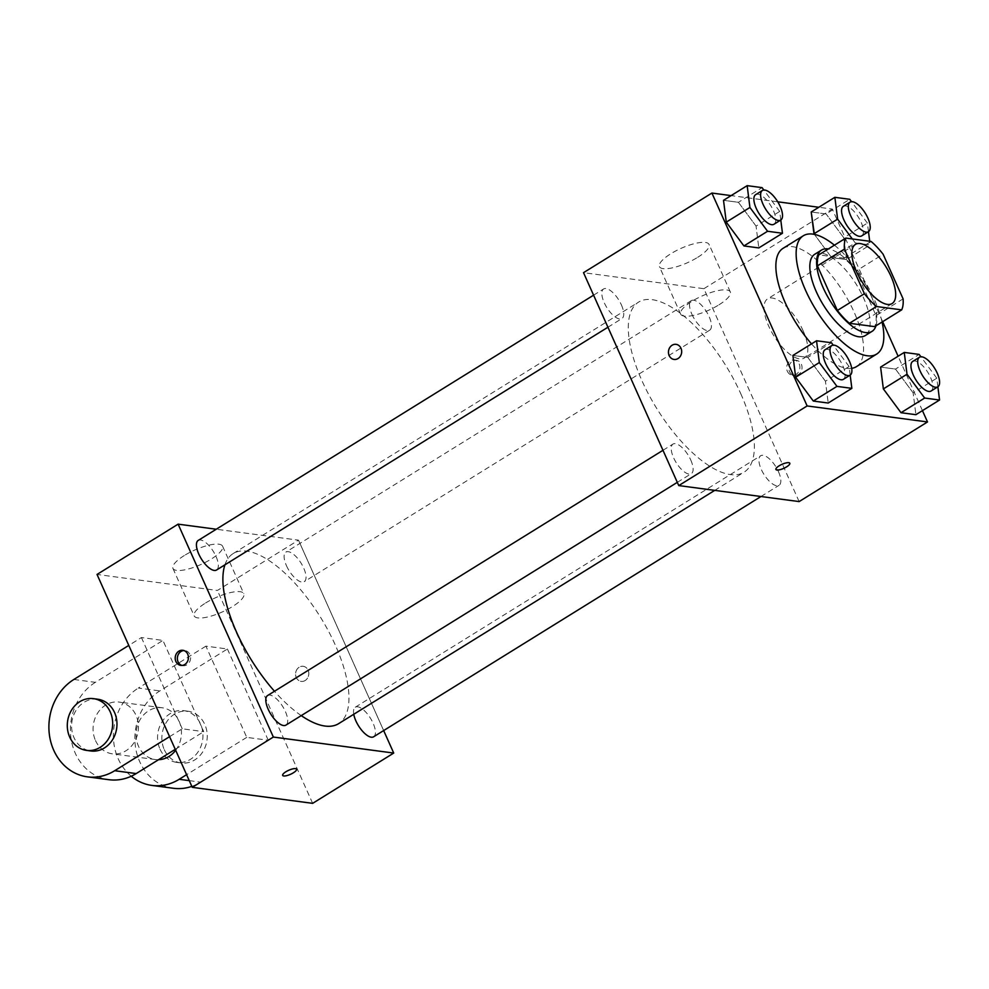 <?xml version="1.0" encoding="UTF-8"?>
<svg xmlns="http://www.w3.org/2000/svg" width="989" height="989" viewBox="0 0 989 989"><rect width="100%" height="100%" fill="white"/><g stroke="black" fill="none" stroke-linecap="round" stroke-linejoin="round"><path stroke-width="0.74" stroke-dasharray="4.95 3.71" d="M803.117 330.746A34.8 14.13 -121.8 0 1 804.267 358.043A34.8 14.13 -121.8 0 1 773.917 335.914A34.8 14.13 -121.8 0 1 767.575 298.888A34.8 14.13 -121.8 0 1 803.117 330.746M903.093 298.863L876.056 315.627L856.103 271.011L883.128 254.235M876.056 315.627A46.743 18.976 -121.8 0 1 874.659 326.63M856.103 271.011A46.743 18.976 -121.8 0 0 844.05 258.203L818.818 254.853M875.982 325.814A47.855 19.434 58.2 0 0 863.249 280.493A47.855 19.434 58.2 0 0 828.312 248.956M814.751 254.26A47.855 19.434 -121.8 0 1 863.62 298.072A47.855 19.434 -121.8 0 1 865.202 335.605M844.05 258.203L871.074 241.44M834.407 245.173A69.601 28.273 -121.8 0 1 874.375 299.506A69.601 28.273 -121.8 0 1 882.077 322.031M783.016 248.35A69.601 28.273 -121.8 0 1 854.1 312.079A69.601 28.273 -121.8 0 1 856.4 366.659M851.714 368.341A69.601 28.273 -121.8 0 1 811.524 343.875M850.181 375.128L849.094 366.536L825.444 381.21L828.201 403.03L825.444 381.21L807.79 357.412L792.906 355.434L807.79 357.412L831.44 342.738M780.791 220.015L779.703 211.436L756.053 226.098L758.81 247.918L756.053 226.098L738.412 202.3L723.515 200.322L738.412 202.3L762.062 187.626M922.44 410.633L898.111 356.225M882.658 321.672L832.281 209.062L818.818 207.27M777.75 201.805L731.106 195.612M937.881 386.786L936.793 378.206L913.144 392.868L915.901 414.688L913.144 392.868L895.49 369.07L880.606 367.092L895.49 369.07L919.14 354.408M852.32 238.942L855.275 242.935L831.625 257.597L814.404 234.381L831.625 257.597L846.522 259.588L843.765 237.768L826.112 213.958L811.215 211.98L826.112 213.958L849.761 199.296M740.773 393.709A100.062 40.636 -121.8 0 1 744.074 472.173A100.062 40.636 -121.8 0 1 656.795 408.556A100.062 40.636 -121.8 0 1 638.585 302.102A100.062 40.636 -121.8 0 1 740.773 393.709M799.137 501.584L703.896 288.689L583.522 272.68M621.389 304.896A17.406 7.071 -121.8 0 1 621.957 318.532A17.406 7.071 -121.8 0 1 606.776 307.48A17.406 7.071 -121.8 0 1 603.611 288.961A17.406 7.071 -121.8 0 1 621.389 304.896M690.767 460.009A17.406 7.071 -121.8 0 1 691.348 473.644A17.406 7.071 -121.8 0 1 676.167 462.58A17.406 7.071 -121.8 0 1 673.002 444.073A17.406 7.071 -121.8 0 1 690.767 460.009M778.467 471.666A17.406 7.071 -121.8 0 1 779.048 485.315A17.406 7.071 -121.8 0 1 763.867 474.25A17.406 7.071 -121.8 0 1 760.702 455.731A17.406 7.071 -121.8 0 1 778.467 471.666M691.892 314.267A17.406 7.071 58.2 0 0 709.657 330.202A17.406 7.071 58.2 0 0 706.492 311.683A17.406 7.071 58.2 0 0 691.311 300.631A17.406 7.071 58.2 0 0 691.892 314.267M703.896 288.689L832.281 209.062M697.69 257.325A27.185 7.863 155.9 0 0 709.076 244.444A27.185 7.863 155.9 0 0 681.05 248.363A27.185 7.863 155.9 0 0 659.428 266.647A27.185 7.863 155.9 0 0 697.69 257.325M789.519 371.567A7.615 6.602 -82.4 0 0 794.427 375.449A7.615 6.602 -82.4 0 0 801.98 368.773A7.615 6.602 -82.4 0 0 796.442 360.355A7.615 6.602 -82.4 0 0 790.075 363.668A7.615 6.602 -82.4 0 0 789.519 371.567M787.355 371.283A7.615 6.602 -82.4 0 0 792.263 375.152A7.615 6.602 -82.4 0 0 799.817 368.477A7.615 6.602 -82.4 0 0 794.278 360.07A7.615 6.602 -82.4 0 0 787.912 363.383A7.615 6.602 -82.4 0 0 787.355 371.283M676.068 344.345L676.068 344.345A7.615 6.602 97.6 0 1 680.976 348.227A7.615 6.602 97.6 0 1 680.42 356.127A7.615 6.602 97.6 0 1 674.065 359.44L674.053 359.44M718.941 304.835A27.185 7.863 155.9 0 0 730.327 291.94A27.185 7.863 155.9 0 0 702.289 295.872A27.185 7.863 155.9 0 0 680.679 314.156A27.185 7.863 155.9 0 0 718.941 304.835M775.908 469.441L775.92 469.454A7.615 2.201 -24.1 0 1 775.908 469.441A7.615 2.201 -24.1 0 1 781.965 464.323A7.615 2.201 -24.1 0 1 789.815 463.223A7.615 2.201 -24.1 0 1 789.815 463.235L789.815 463.235M224.936 564.806A100.062 40.636 -121.8 0 1 233.181 553.568A100.062 40.636 -121.8 0 1 335.358 645.174A100.062 40.636 -121.8 0 1 338.658 723.639M301.249 715.616A100.062 40.636 -121.8 0 1 274.485 691.262M286.476 565.733A17.406 7.071 58.2 0 0 304.253 581.668A17.406 7.071 58.2 0 0 301.089 563.161A17.406 7.071 58.2 0 0 285.908 552.097A17.406 7.071 58.2 0 0 286.476 565.733M267.586 695.539A17.406 7.071 -121.8 0 1 285.364 711.474A17.406 7.071 -121.8 0 1 285.932 725.11M353.753 714.281A17.406 7.071 -121.8 0 1 355.286 707.209A17.406 7.071 -121.8 0 1 373.063 723.132A17.406 7.071 -121.8 0 1 373.632 736.78M198.208 540.427A17.406 7.071 -121.8 0 1 215.973 556.362A17.406 7.071 -121.8 0 1 216.554 570.01M298.493 540.155L383.658 730.562L298.493 540.155L216.27 529.226L298.493 540.155L217.407 590.458L97.033 574.448M855.275 242.935L870.172 244.913L869.702 241.254M868.49 231.686L867.402 223.094L851.529 201.682M843.345 206.33A17.406 7.071 -121.8 0 1 861.11 222.253A17.406 7.071 -121.8 0 1 861.691 235.901M831.625 257.597L846.522 259.588L870.172 244.913M846.522 259.588L843.765 237.768L867.402 223.094M843.765 237.768L826.112 213.958M779.703 211.436L763.829 190.024M755.645 194.66A17.406 7.071 -121.8 0 1 773.41 210.595A17.406 7.071 -121.8 0 1 773.991 224.243M756.053 226.098L738.412 202.3M936.793 378.206L920.92 356.794M912.723 361.43A17.406 7.071 -121.8 0 1 930.501 377.365A17.406 7.071 -121.8 0 1 931.069 391.014M913.144 392.868L895.49 369.07M849.094 366.536L833.22 345.136M825.024 349.772A17.406 7.071 -121.8 0 1 842.801 365.707A17.406 7.071 -121.8 0 1 843.37 379.343M825.444 381.21L807.79 357.412M305.156 680.506A7.615 6.602 97.6 0 1 301.175 681.396A7.615 6.602 97.6 0 1 295.637 672.977A7.615 6.602 97.6 0 1 303.19 666.302A7.615 6.602 97.6 0 1 308.716 672.384A7.615 6.602 97.6 0 1 305.156 680.506A7.615 6.602 -82.4 0 0 308.729 672.384A7.615 6.602 -82.4 0 0 303.19 666.302A7.615 6.602 -82.4 0 0 295.649 672.977A7.615 6.602 -82.4 0 0 301.188 681.396A7.615 6.602 -82.4 0 0 305.168 680.506M312.648 803.352L217.407 590.458M184.325 555.521A27.185 7.863 155.9 0 0 172.939 568.403A27.185 7.863 155.9 0 0 200.977 564.472A27.185 7.863 155.9 0 0 222.587 546.2A27.185 7.863 155.9 0 0 184.325 555.521M205.576 603.018A27.185 7.863 -24.1 0 1 243.838 593.709A27.185 7.863 -24.1 0 1 222.216 611.981A27.185 7.863 -24.1 0 1 194.19 615.912A27.185 7.863 -24.1 0 1 205.576 603.018M181.902 665.424A7.615 6.602 -82.4 0 0 182.977 665.684A7.615 6.602 -82.4 0 0 190.518 658.995A7.615 6.602 -82.4 0 0 184.98 650.589A7.615 6.602 -82.4 0 0 183.892 650.539M296.564 769.182L296.564 769.182A7.615 2.201 155.9 0 0 288.714 770.283A7.615 2.201 155.9 0 0 282.669 775.401L282.669 775.401M191.829 786.366A52.207 45.259 -82.4 0 0 200.668 782.151L268.242 740.242L246.743 737.374L205.922 646.138L227.421 648.994L159.859 690.903A52.207 45.259 -82.4 0 0 135.431 746.596A52.207 45.259 -82.4 0 0 173.384 788.27M268.242 740.242L227.421 648.994M169.589 736.657L182.248 728.806L203.746 731.662L162.938 640.415L141.439 637.559L128.78 645.409M182.248 728.806L141.439 637.559M175.683 750.28A26.097 22.623 -82.4 0 0 180.122 723.96A26.097 22.623 -82.4 0 0 162.208 707.79A26.097 22.623 -82.4 0 0 140.401 719.151A26.097 22.623 -82.4 0 0 138.497 746.238A26.097 22.623 -82.4 0 0 155.322 759.54A26.097 22.623 -82.4 0 0 158.537 759.7M246.743 737.374L186.6 774.684M205.922 646.138L138.361 688.047L159.859 690.903M131.228 776.229A52.207 45.259 97.6 0 1 138.361 688.047M95.5 740.526A26.097 22.623 -82.4 0 0 112.338 753.828A26.097 22.623 -82.4 0 0 138.2 730.933A26.097 22.623 -82.4 0 0 119.212 702.079A26.097 22.623 -82.4 0 0 97.416 713.44A26.097 22.623 -82.4 0 0 95.5 740.526M73.866 679.468L95.364 682.336L162.938 640.415M175.263 749.328L203.746 731.662M95.364 682.336A52.207 45.259 -82.4 0 0 70.948 738.017A52.207 45.259 -82.4 0 0 108.889 779.703M159.995 749.106A26.097 22.623 -82.4 0 0 176.821 762.395A26.097 22.623 -82.4 0 0 202.696 739.512A26.097 22.623 -82.4 0 0 183.707 710.646A26.097 22.623 -82.4 0 0 161.899 722.019A26.097 22.623 -82.4 0 0 159.995 749.106M164.285 749.674A26.097 22.623 -82.4 0 0 181.123 762.976A26.097 22.623 -82.4 0 0 206.985 740.081A26.097 22.623 -82.4 0 0 187.997 711.227A26.097 22.623 -82.4 0 0 166.201 722.588A26.097 22.623 -82.4 0 0 164.285 749.674M97.726 699.223A26.097 22.623 -82.4 0 0 71.851 722.106A26.097 22.623 -82.4 0 0 90.84 750.972M189.27 780.63L200.668 782.151M855.423 244.407L767.575 298.888M892.103 303.549L804.267 358.043M792.263 375.152L794.427 375.449M794.278 360.07L796.442 360.355M730.327 291.94L709.076 244.444M680.679 314.156L659.428 266.647M714.738 490.371L744.074 472.173M233.181 553.568L638.585 302.102M691.311 300.631L285.908 552.097M709.657 330.202L304.253 581.668M677.317 482.348L691.348 473.644M662.976 450.292L673.002 444.073M760.986 496.515L779.048 485.315M355.286 707.209L760.702 455.731M607.926 327.235L621.957 318.532M593.585 295.179L603.611 288.961M172.939 568.403L194.19 615.912M222.587 546.2L243.838 593.709M180.814 665.387L182.977 665.684M182.817 650.292L184.98 650.589M162.208 707.79L119.212 702.079M155.322 759.54L112.338 753.828M187.997 711.227L183.707 710.646M181.123 762.976L176.821 762.395"/><path stroke-width="1.48" d="M890.965 276.265A34.8 14.13 -121.8 0 1 892.103 303.549A34.8 14.13 -121.8 0 1 861.753 281.432A34.8 14.13 -121.8 0 1 855.423 244.407A34.8 14.13 -121.8 0 1 890.965 276.265M871.074 241.44L845.842 238.089A46.743 18.976 -121.8 0 0 844.433 249.092L864.398 293.708A46.743 18.976 -121.8 0 0 876.452 306.516L901.684 309.866A46.743 18.976 -121.8 0 0 903.093 298.863L883.128 254.235A46.743 18.976 -121.8 0 0 871.074 241.44M876.452 306.516L849.427 323.279L874.659 326.63L901.684 309.866M849.427 323.279A46.743 18.976 -121.8 0 1 837.374 310.472L864.398 293.708M845.842 238.089L818.818 254.853A46.743 18.976 -121.8 0 0 817.409 265.856L837.374 310.472M828.312 248.956A47.855 19.434 58.2 0 0 821.513 250.069A47.855 19.434 58.2 0 0 826.396 294.339A47.855 19.434 58.2 0 0 865.437 332.564A47.855 19.434 58.2 0 0 871.964 331.414A47.855 19.434 58.2 0 0 875.982 325.814M871.964 331.414L865.202 335.605A47.855 19.434 -121.8 0 1 858.687 336.755A47.855 19.434 -121.8 0 1 819.634 298.53A47.855 19.434 -121.8 0 1 814.751 254.26L821.513 250.069M817.409 265.856L844.433 249.092M882.077 322.031A69.601 28.273 -121.8 0 1 876.674 354.087A69.601 28.273 -121.8 0 1 815.962 309.829A69.601 28.273 -121.8 0 1 803.291 235.778A69.601 28.273 -121.8 0 1 834.407 245.173M876.674 354.087L856.4 366.659A69.601 28.273 -121.8 0 1 851.714 368.341M811.524 343.875A69.601 28.273 -121.8 0 1 783.016 248.35L803.291 235.778M833.22 345.136L831.44 342.738L816.543 340.76L792.906 355.434L795.663 377.254L813.304 401.052L828.201 403.03L851.85 388.356L850.181 375.128M763.829 190.024L762.062 187.626L747.165 185.648L723.515 200.322L726.272 222.142L743.926 245.94L758.81 247.918L782.46 233.256L780.791 220.015M731.106 195.612L711.907 193.053L807.135 405.947L927.509 421.957L922.44 410.633M898.111 356.225L882.658 321.672M818.818 207.27L777.75 201.805M920.92 356.794L919.14 354.408L904.255 352.418L880.606 367.092L883.362 388.912L901.004 412.71L915.901 414.688L939.55 400.026L937.881 386.786M851.529 201.682L849.761 199.296L834.864 197.318L811.215 211.98L814.404 234.381L813.972 233.8L837.621 219.138L852.32 238.942M711.907 193.053L583.522 272.68L678.763 485.587L799.137 501.584L927.509 421.957M678.763 485.587L807.135 405.947M786.626 466.845A7.615 2.201 -24.1 0 1 775.92 469.454A7.615 2.201 -24.1 0 1 781.965 464.336A7.615 2.201 -24.1 0 1 789.815 463.235A7.615 2.201 -24.1 0 1 786.626 466.845M680.976 348.227A7.615 6.602 97.6 0 1 680.42 356.127A7.615 6.602 97.6 0 1 674.053 359.44A7.615 6.602 97.6 0 1 668.515 351.021A7.615 6.602 97.6 0 1 676.068 344.345A7.615 6.602 97.6 0 1 680.976 348.227M674.065 359.44A7.615 6.602 97.6 0 1 668.527 351.021A7.615 6.602 97.6 0 1 676.068 344.345M789.815 463.235A7.615 2.201 -24.1 0 1 786.626 466.833A7.615 2.201 -24.1 0 1 775.92 469.454M714.738 490.371L338.658 723.639A100.062 40.636 -121.8 0 1 301.249 715.616M274.485 691.262A100.062 40.636 -121.8 0 1 224.936 564.806M677.317 482.348L285.932 725.11A17.406 7.071 -121.8 0 1 270.751 714.058A17.406 7.071 -121.8 0 1 267.586 695.539L662.976 450.292M760.986 496.515L373.632 736.78A17.406 7.071 -121.8 0 1 362.469 731.143A17.406 7.071 -121.8 0 1 353.753 714.281M607.926 327.235L216.554 570.01A17.406 7.071 -121.8 0 1 201.373 558.946A17.406 7.071 -121.8 0 1 198.208 540.427L593.585 295.179M192.262 787.343L97.033 574.448L178.119 524.158L216.27 529.226L178.119 524.158L273.347 737.052L393.721 753.062L383.658 730.562L393.721 753.062L312.648 803.352L192.262 787.343L273.347 737.052L393.721 753.062M869.702 241.254L868.49 231.686M834.864 197.318L837.621 219.138M868.441 231.71L861.691 235.901A17.406 7.071 -121.8 0 1 846.51 224.837A17.406 7.071 -121.8 0 1 843.345 206.33L850.095 202.139A17.406 7.071 -121.8 0 1 867.872 218.062A17.406 7.071 -121.8 0 1 868.441 231.71A17.406 7.071 -121.8 0 1 853.272 220.646A17.406 7.071 -121.8 0 1 850.095 202.139M811.215 211.98L813.972 233.8M747.165 185.648L749.922 207.467L767.575 231.265L782.46 233.256M780.741 220.053L773.991 224.243A17.406 7.071 -121.8 0 1 758.81 213.179A17.406 7.071 -121.8 0 1 755.645 194.66L762.395 190.469A17.406 7.071 -121.8 0 1 780.173 206.404A17.406 7.071 -121.8 0 1 780.741 220.053A17.406 7.071 -121.8 0 1 765.56 208.988A17.406 7.071 -121.8 0 1 762.395 190.469M723.515 200.322L726.272 222.142L749.922 207.467M726.272 222.142L743.926 245.94L767.575 231.265M743.926 245.94L758.81 247.918M904.255 352.418L907.012 374.238L924.653 398.048L939.55 400.026M937.832 386.823L931.069 391.014A17.406 7.071 -121.8 0 1 915.901 379.949A17.406 7.071 -121.8 0 1 912.723 361.43L919.486 357.239A17.406 7.071 -121.8 0 1 937.251 373.174A17.406 7.071 -121.8 0 1 937.832 386.823A17.406 7.071 -121.8 0 1 922.65 375.758A17.406 7.071 -121.8 0 1 919.486 357.239M880.606 367.092L883.362 388.912L907.012 374.238M883.362 388.912L901.004 412.71L924.653 398.048M901.004 412.71L915.901 414.688M816.543 340.76L819.312 362.58L836.954 386.378L851.85 388.356M850.132 375.152L843.37 379.343A17.406 7.071 -121.8 0 1 828.189 368.291A17.406 7.071 -121.8 0 1 825.024 349.772L831.786 345.581A17.406 7.071 -121.8 0 1 849.551 361.517A17.406 7.071 -121.8 0 1 850.132 375.152A17.406 7.071 -121.8 0 1 834.951 364.088A17.406 7.071 -121.8 0 1 831.786 345.581M792.906 355.434L795.663 377.254L819.312 362.58M795.663 377.254L813.304 401.052L836.954 386.378M813.304 401.052L828.201 403.03M178.836 651.195A7.615 6.602 97.6 0 1 182.817 650.292A7.615 6.602 97.6 0 1 188.355 658.711A7.615 6.602 97.6 0 1 180.814 665.387A7.615 6.602 97.6 0 1 175.276 659.317A7.615 6.602 97.6 0 1 178.836 651.195M178.119 524.158L273.347 737.052M183.892 650.539A7.615 6.602 -82.4 0 0 180.999 651.479A7.615 6.602 -82.4 0 0 177.377 658.971A7.615 6.602 -82.4 0 0 181.902 665.424M282.669 775.401A7.615 2.201 155.9 0 0 283.707 775.957A7.615 2.201 -24.1 0 1 282.669 775.401A7.615 2.201 -24.1 0 1 288.714 770.283A7.615 2.201 -24.1 0 1 296.564 769.182A7.615 2.201 -24.1 0 1 292.002 773.583A7.615 2.201 -24.1 0 1 283.707 775.957A7.615 2.201 155.9 0 0 292.002 773.571A7.615 2.201 155.9 0 0 296.564 769.182M158.537 759.7A26.097 22.623 -82.4 0 0 175.683 750.28M186.6 774.684L179.17 779.295A52.207 45.259 97.6 0 1 151.886 785.414A52.207 45.259 97.6 0 1 131.228 776.229M128.78 645.409L73.866 679.468A52.207 45.259 -82.4 0 0 49.45 735.161A52.207 45.259 -82.4 0 0 87.391 776.847L108.889 779.703A52.207 45.259 -82.4 0 0 136.185 773.571L175.263 749.328M151.886 785.414L173.384 788.27A52.207 45.259 -82.4 0 0 191.829 786.366M86.538 750.391L90.84 750.972A26.097 22.623 -82.4 0 0 112.635 739.599A26.097 22.623 -82.4 0 0 114.551 712.513A26.097 22.623 -82.4 0 0 97.726 699.223L93.423 698.642A26.097 22.623 97.6 0 1 110.249 711.944A26.097 22.623 97.6 0 1 108.345 739.03A26.097 22.623 97.6 0 1 86.538 750.391A26.097 22.623 97.6 0 1 67.549 721.537A26.097 22.623 97.6 0 1 93.423 698.642M87.391 776.847A52.207 45.259 -82.4 0 0 114.687 770.715L169.589 736.657M179.17 779.295L189.27 780.63M114.687 770.715L136.185 773.571"/></g></svg>
